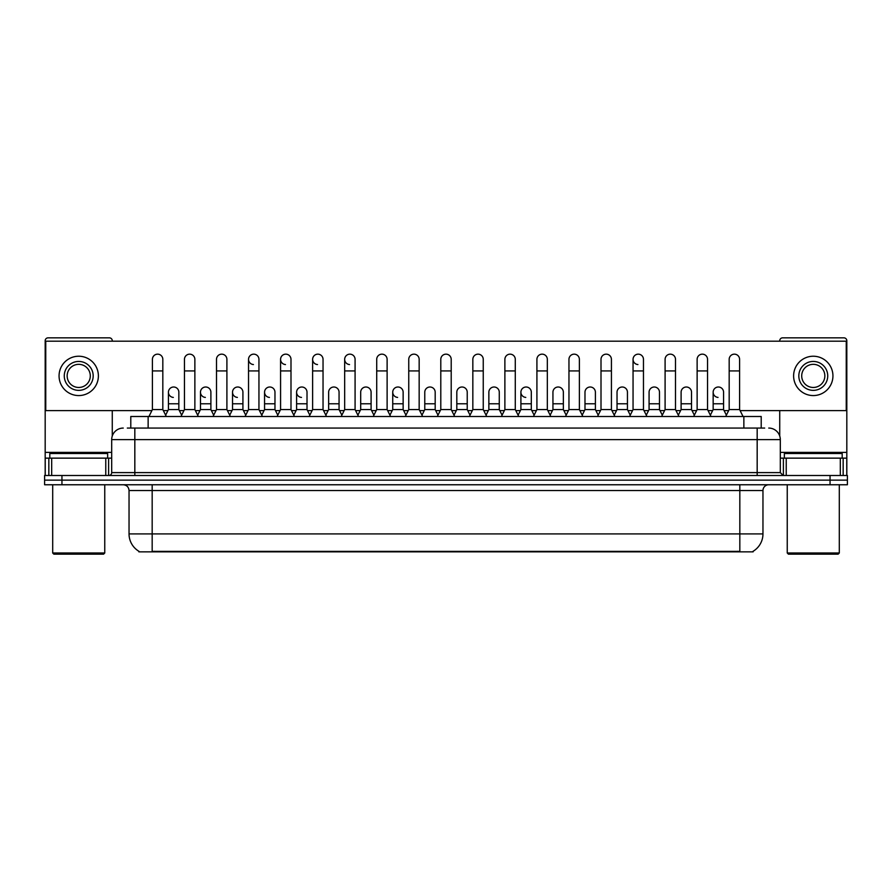 <?xml version="1.0" encoding="UTF-8"?>
<svg xmlns="http://www.w3.org/2000/svg" width="892" height="892" viewBox="0 0 892 892"><rect width="100%" height="100%" fill="white"/><g stroke="black" fill="none" stroke-linecap="round" stroke-linejoin="round"><path stroke-width="1.34" d="M130.79 428.071L130.79 416.497L761.211 416.497L761.211 428.071M753.127 551.278L753.127 551.847L138.873 551.847L138.873 551.278M139.052 551.379A20.248 20.248 0 0 1 129.039 533.918L152.175 533.918L152.175 551.379L739.825 551.379L739.825 533.918L762.961 533.918L762.961 490.533A5.787 5.787 0 0 1 768.737 484.757M129.039 533.918L129.039 490.533C128.704 487.021 126.776 485.092 123.263 484.757M752.948 551.379A20.248 20.248 0 0 0 762.961 533.918M61.949 475.503L847.4 475.503L847.4 480.13L44.6 480.13L44.6 484.757L61.949 484.757L61.949 480.13L44.6 480.13L44.6 475.503L61.949 475.503L61.949 480.13L847.4 480.13L847.4 484.757L61.949 484.757M127.578 428.071L764.689 428.071M127.311 428.071L134.826 428.071L134.826 439.633L111.69 439.633L111.69 472.604A2.888 2.888 0 0 1 108.802 475.503M123.263 428.071A11.563 11.563 0 0 0 111.69 439.633M768.737 428.071A11.563 11.563 0 0 1 780.31 439.633L780.31 472.604L783.198 475.503M148.942 416.497L152.409 409.562L162.823 409.562L166.291 416.497M162.823 409.562L162.823 359.353A5.207 5.207 0 0 0 157.616 354.157A5.207 5.207 0 0 1 157.94 354.157M152.409 409.562L152.409 370.927L162.823 370.927M152.409 370.927L152.409 359.353A5.207 5.207 0 0 1 157.616 354.157M165.622 415.17L168.432 409.562L178.846 409.562L181.645 415.17M178.846 409.562L178.846 392.212A5.207 5.207 0 0 0 173.962 387.017A5.207 5.207 0 0 1 178.846 392.212M168.432 409.562L168.432 403.775L178.846 403.775M168.432 403.775L168.432 392.212A5.207 5.207 0 0 1 173.962 387.017M180.987 416.497L184.454 409.562L194.869 409.562L198.336 416.497M194.869 409.562L194.869 359.353A5.207 5.207 0 0 0 189.661 354.157A5.207 5.207 0 0 1 189.985 354.157M184.454 409.562L184.454 370.927L194.869 370.927M184.454 370.927L184.454 359.353A5.207 5.207 0 0 1 189.661 354.157M213.021 416.497L216.5 409.562L226.903 409.562L230.381 416.497M226.903 409.562L226.903 359.353A5.207 5.207 0 0 0 221.707 354.157A5.207 5.207 0 0 1 222.03 354.157M216.5 409.562L216.5 370.927L226.903 370.927M216.5 370.927L216.5 359.353A5.207 5.207 0 0 1 221.707 354.157M245.066 416.497L248.534 409.562L258.948 409.562L262.415 416.497M258.948 409.562L258.948 359.353A5.207 5.207 0 0 0 253.741 354.157A5.207 5.207 0 0 0 248.545 359.197A5.207 5.207 0 0 0 253.417 364.549M248.534 409.562L248.534 370.927L258.948 370.927M248.534 370.927L248.534 359.353A5.207 5.207 0 0 1 254.075 354.157M277.111 416.497L280.579 409.562L290.993 409.562L294.46 416.497M290.993 409.562L290.993 359.353A5.207 5.207 0 0 0 285.786 354.157A5.207 5.207 0 0 0 280.579 359.197A5.207 5.207 0 0 0 285.462 364.549M280.579 409.562L280.579 370.927L290.993 370.927M280.579 370.927L280.579 359.353A5.207 5.207 0 0 1 286.109 354.157M197.667 415.17L200.477 409.562L210.891 409.562L213.69 415.17M210.891 409.562L210.891 392.212A5.207 5.207 0 0 0 206.007 387.017A5.207 5.207 0 0 1 210.891 392.212M200.477 409.562L200.477 403.775L210.891 403.775M200.477 403.775L200.477 392.212A5.207 5.207 0 0 1 206.007 387.017M229.712 415.17L232.522 409.562L242.925 409.562L245.735 415.17M242.925 409.562L242.925 392.212A5.207 5.207 0 0 0 238.053 387.017A5.207 5.207 0 0 1 242.925 392.212M232.522 409.562L232.522 403.775L242.925 403.775M232.522 403.775L232.522 392.212A5.207 5.207 0 0 1 238.053 387.017M261.757 415.17L264.556 409.562L274.97 409.562L277.78 415.17M274.97 409.562L274.97 392.212A5.207 5.207 0 0 0 270.098 387.017A5.207 5.207 0 0 1 274.97 392.212M264.556 409.562L264.556 403.775L274.97 403.775M264.556 403.775L264.556 392.212A5.207 5.207 0 0 1 270.098 387.017M105.769 475.503L105.769 458.142L51.68 458.142L51.68 475.503M112.269 341.201L112.269 340.733A2.888 2.888 0 0 0 109.381 337.845L48.068 337.845A2.888 2.888 0 0 0 45.18 340.733L45.18 458.142L51.68 458.142M112.269 410.599L112.269 436.021M105.769 458.142L111.69 458.142M45.18 475.503L45.18 458.142M840.32 475.503L840.32 458.142L786.231 458.142L786.231 475.503M840.32 458.142L846.82 458.142L846.82 340.733A2.888 2.888 0 0 0 843.932 337.845L782.618 337.845A2.888 2.888 0 0 0 779.731 340.733L779.731 341.201M779.731 410.599L779.731 436.021M780.31 458.142L786.231 458.142M846.82 458.142L846.82 475.503M107.642 458.142L107.642 453.515L49.807 453.515L49.807 458.142M52.695 484.757L52.695 553.007L104.754 553.007L104.754 484.757M104.754 553.007L103.595 554.155L53.854 554.155L52.695 553.007M842.193 458.142L842.193 453.515L784.358 453.515L784.358 458.142M787.246 484.757L787.246 553.007L839.305 553.007L839.305 484.757M839.305 553.007L838.146 554.155L788.405 554.155L787.246 553.007M726.378 415.17L723.568 409.562L713.154 409.562L713.154 392.212A5.207 5.207 0 0 1 718.361 387.005A5.207 5.207 0 0 0 713.154 392.045A5.207 5.207 0 0 0 718.038 397.408M646.934 416.497L643.466 409.562L633.052 409.562L633.052 359.353A5.207 5.207 0 0 1 638.259 354.157A5.207 5.207 0 0 0 633.052 359.197A5.207 5.207 0 0 0 637.925 364.549M534.118 415.17L531.309 409.562L520.906 409.562L520.906 392.212A5.207 5.207 0 0 1 526.102 387.005A5.207 5.207 0 0 0 520.906 392.045A5.207 5.207 0 0 0 525.778 397.408M405.949 415.17L403.139 409.562L392.725 409.562L392.725 392.212A5.207 5.207 0 0 1 397.932 387.005A5.207 5.207 0 0 0 392.736 392.045A5.207 5.207 0 0 0 397.609 397.408M309.814 415.17L307.015 409.562L296.601 409.562L296.601 392.212A5.207 5.207 0 0 1 301.808 387.005A5.207 5.207 0 0 0 296.601 392.045A5.207 5.207 0 0 0 301.485 397.408M358.551 416.497L355.083 409.562L344.669 409.562L344.669 359.353A5.207 5.207 0 0 1 349.876 354.157A5.207 5.207 0 0 0 344.669 359.197A5.207 5.207 0 0 0 349.541 364.549M269.763 387.005A5.207 5.207 0 0 0 264.567 392.045A5.207 5.207 0 0 0 269.44 397.408M237.718 387.005A5.207 5.207 0 0 0 232.522 392.045A5.207 5.207 0 0 0 237.395 397.408M205.684 387.005A5.207 5.207 0 0 0 200.477 392.045A5.207 5.207 0 0 0 205.35 397.408M326.505 416.497L323.038 409.562L312.624 409.562L312.624 359.353A5.207 5.207 0 0 1 317.831 354.157A5.207 5.207 0 0 0 312.624 359.197A5.207 5.207 0 0 0 317.507 364.549M173.639 387.005A5.207 5.207 0 0 0 168.432 392.045A5.207 5.207 0 0 0 173.316 397.408M563.354 392.212L563.354 392.212A5.207 5.207 0 0 0 558.481 387.017A5.207 5.207 0 0 1 563.354 392.212L563.354 409.562L566.164 415.17M499.275 392.212L499.275 392.212A5.207 5.207 0 0 0 494.391 387.017A5.207 5.207 0 0 1 499.275 392.212L499.275 409.562L502.073 415.17M435.185 392.212L435.185 392.212A5.207 5.207 0 0 0 430.301 387.017A5.207 5.207 0 0 1 435.185 392.212L435.185 409.562L437.994 415.17M469.37 416.497L472.838 409.562L483.252 409.562L483.252 359.353A5.207 5.207 0 0 0 478.045 354.157A5.207 5.207 0 0 1 478.368 354.157M339.06 392.212L339.06 392.212A5.207 5.207 0 0 0 334.177 387.017A5.207 5.207 0 0 1 339.06 392.212L339.06 409.562L341.859 415.17M373.235 416.497L376.714 409.562L387.117 409.562L387.117 359.353A5.207 5.207 0 0 0 381.91 354.157A5.207 5.207 0 0 1 382.244 354.157M740.115 410.599L846.24 410.599L846.24 341.201L45.76 341.201L45.76 410.599L151.885 410.599M163.347 410.599L167.908 410.599M179.359 410.599L183.93 410.599M195.381 410.599L199.953 410.599M211.404 410.599L215.975 410.599M227.427 410.599L231.998 410.599M243.449 410.599L248.021 410.599M259.472 410.599L264.043 410.599M275.494 410.599L280.066 410.599M291.517 410.599L296.077 410.599M307.539 410.599L312.1 410.599M323.551 410.599L328.122 410.599M339.573 410.599L344.145 410.599M355.596 410.599L360.167 410.599M371.618 410.599L376.19 410.599M387.641 410.599L392.212 410.599M403.663 410.599L408.235 410.599M419.686 410.599L424.257 410.599M435.709 410.599L440.269 410.599M451.731 410.599L456.291 410.599M467.743 410.599L472.314 410.599M483.765 410.599L488.337 410.599M499.788 410.599L504.359 410.599M515.81 410.599L520.382 410.599M531.833 410.599L536.404 410.599M547.855 410.599L552.427 410.599M563.878 410.599L568.449 410.599M579.9 410.599L584.461 410.599M595.923 410.599L600.483 410.599M611.934 410.599L616.506 410.599M627.957 410.599L632.528 410.599M643.979 410.599L648.551 410.599M660.002 410.599L664.573 410.599M676.024 410.599L680.596 410.599M692.047 410.599L696.619 410.599M708.07 410.599L712.641 410.599M724.092 410.599L728.653 410.599M371.094 392.212L371.094 392.212A5.207 5.207 0 0 0 366.222 387.017A5.207 5.207 0 0 1 371.094 392.212L371.094 409.562L373.904 415.17M467.23 392.212L467.23 392.212A5.207 5.207 0 0 0 462.346 387.017A5.207 5.207 0 0 1 467.23 392.212L467.23 409.562L470.028 415.17M659.478 392.212L659.478 392.212A5.207 5.207 0 0 0 654.605 387.017A5.207 5.207 0 0 1 659.478 392.212L659.478 409.562L662.288 415.17M78.73 361.438A14.462 14.462 0 0 0 64.269 375.9A14.462 14.462 0 0 0 78.73 390.362A14.462 14.462 0 0 0 93.181 375.9A14.462 14.462 0 0 0 78.73 361.438M78.73 364.337A11.563 11.563 0 0 0 67.156 375.9A11.563 11.563 0 0 0 78.73 387.462A11.563 11.563 0 0 0 90.293 375.9A11.563 11.563 0 0 0 78.73 364.337M78.73 395.569A19.669 19.669 0 0 0 98.388 375.9A19.669 19.669 0 0 0 78.73 356.231A19.669 19.669 0 0 0 59.062 375.9A19.669 19.669 0 0 0 78.73 395.569M813.27 361.438A14.462 14.462 0 0 0 798.819 375.9A14.462 14.462 0 0 0 813.27 390.362A14.462 14.462 0 0 0 827.731 375.9A14.462 14.462 0 0 0 813.27 361.438M813.27 364.337A11.563 11.563 0 0 0 801.707 375.9A11.563 11.563 0 0 0 813.27 387.462A11.563 11.563 0 0 0 824.844 375.9A11.563 11.563 0 0 0 813.27 364.337M813.27 395.569A19.669 19.669 0 0 0 832.938 375.9A19.669 19.669 0 0 0 813.27 356.231A19.669 19.669 0 0 0 793.612 375.9A19.669 19.669 0 0 0 813.27 395.569M312.624 409.562L309.156 416.497M323.038 409.562L323.038 359.353A5.207 5.207 0 0 0 317.831 354.157A5.207 5.207 0 0 1 318.154 354.157M344.669 409.562L341.201 416.497M355.083 409.562L355.083 359.353A5.207 5.207 0 0 0 349.876 354.157A5.207 5.207 0 0 1 350.199 354.157M387.117 409.562L390.596 416.497M376.714 409.562L376.714 370.927L387.117 370.927M376.714 370.927L376.714 359.353A5.207 5.207 0 0 1 381.91 354.157M296.601 409.562L293.803 415.17M307.015 409.562L307.015 392.212A5.207 5.207 0 0 0 302.132 387.017A5.207 5.207 0 0 1 307.015 392.212M325.836 415.17L328.646 409.562L339.06 409.562M328.646 409.562L328.646 403.775L339.06 403.775M328.646 403.775L328.646 392.212A5.207 5.207 0 0 1 334.177 387.017M357.882 415.17L360.691 409.562L371.094 409.562M360.691 409.562L360.691 403.775L371.094 403.775M360.691 403.775L360.691 392.212A5.207 5.207 0 0 1 366.222 387.017M405.28 416.497L408.748 409.562L419.162 409.562L422.63 416.497M419.162 409.562L419.162 359.353A5.207 5.207 0 0 0 413.955 354.157A5.207 5.207 0 0 1 414.289 354.157M408.748 409.562L408.748 370.927L419.162 370.927M408.748 370.927L408.748 359.353A5.207 5.207 0 0 1 413.955 354.157M437.325 416.497L440.793 409.562L451.207 409.562L454.675 416.497M451.207 409.562L451.207 359.353A5.207 5.207 0 0 0 446 354.157A5.207 5.207 0 0 1 446.323 354.157M440.793 409.562L440.793 370.927L451.207 370.927M440.793 370.927L440.793 359.353A5.207 5.207 0 0 1 446 354.157M483.252 409.562L486.72 416.497M472.838 409.562L472.838 370.927L483.252 370.927M472.838 370.927L472.838 359.353A5.207 5.207 0 0 1 478.045 354.157M501.404 416.497L504.883 409.562L515.286 409.562L518.765 416.497M515.286 409.562L515.286 359.353A5.207 5.207 0 0 0 510.09 354.157A5.207 5.207 0 0 1 510.414 354.157M504.883 409.562L504.883 370.927L515.286 370.927M504.883 370.927L504.883 359.353A5.207 5.207 0 0 1 510.09 354.157M533.449 416.497L536.917 409.562L547.331 409.562L550.799 416.497M547.331 409.562L547.331 359.353A5.207 5.207 0 0 0 542.124 354.157A5.207 5.207 0 0 1 542.459 354.157M536.917 409.562L536.917 370.927L547.331 370.927M536.917 370.927L536.917 359.353A5.207 5.207 0 0 1 542.124 354.157M392.725 409.562L389.927 415.17M403.139 409.562L403.139 392.212A5.207 5.207 0 0 0 398.267 387.017A5.207 5.207 0 0 1 403.139 392.212M421.972 415.17L424.77 409.562L435.185 409.562M424.77 409.562L424.77 403.775L435.185 403.775M424.77 403.775L424.77 392.212A5.207 5.207 0 0 1 430.301 387.017M454.006 415.17L456.815 409.562L467.23 409.562M456.815 409.562L456.815 403.775L467.23 403.775M456.815 403.775L456.815 392.212A5.207 5.207 0 0 1 462.346 387.017M486.051 415.17L488.861 409.562L499.275 409.562M488.861 409.562L488.861 403.775L499.275 403.775M488.861 403.775L488.861 392.212A5.207 5.207 0 0 1 494.391 387.017M520.906 409.562L518.096 415.17M531.309 409.562L531.309 392.212A5.207 5.207 0 0 0 526.436 387.017A5.207 5.207 0 0 1 531.309 392.212M565.495 416.497L568.962 409.562L579.376 409.562L582.844 416.497M579.376 409.562L579.376 359.353A5.207 5.207 0 0 0 574.169 354.157A5.207 5.207 0 0 1 574.493 354.157M568.962 409.562L568.962 370.927L579.376 370.927M568.962 370.927L568.962 359.353A5.207 5.207 0 0 1 574.169 354.157M597.54 416.497L601.007 409.562L611.421 409.562L614.889 416.497M611.421 409.562L611.421 359.353A5.207 5.207 0 0 0 606.214 354.157A5.207 5.207 0 0 1 606.538 354.157M601.007 409.562L601.007 370.927L611.421 370.927M601.007 370.927L601.007 359.353A5.207 5.207 0 0 1 606.214 354.157M633.052 409.562L629.585 416.497M643.466 409.562L643.466 359.353A5.207 5.207 0 0 0 638.259 354.157A5.207 5.207 0 0 1 638.583 354.157M661.619 416.497L665.097 409.562L675.5 409.562L678.979 416.497M675.5 409.562L675.5 359.353A5.207 5.207 0 0 0 670.293 354.157A5.207 5.207 0 0 1 670.628 354.157M665.097 409.562L665.097 370.927L675.5 370.927M665.097 370.927L665.097 359.353A5.207 5.207 0 0 1 670.293 354.157M693.664 416.497L697.131 409.562L707.546 409.562L711.013 416.497M707.546 409.562L707.546 359.353A5.207 5.207 0 0 0 702.338 354.157A5.207 5.207 0 0 1 702.673 354.157M697.131 409.562L697.131 370.927L707.546 370.927M697.131 370.927L697.131 359.353A5.207 5.207 0 0 1 702.338 354.157M725.709 416.497L729.177 409.562L739.591 409.562L743.058 416.497M739.591 409.562L739.591 359.353A5.207 5.207 0 0 0 734.384 354.157A5.207 5.207 0 0 1 734.707 354.157M729.177 409.562L729.177 370.927L739.591 370.927M729.177 370.927L729.177 359.353A5.207 5.207 0 0 1 734.384 354.157M550.141 415.17L552.94 409.562L563.354 409.562M552.94 409.562L552.94 403.775L563.354 403.775M552.94 403.775L552.94 392.212A5.207 5.207 0 0 1 558.481 387.017M582.186 415.17L584.985 409.562L595.399 409.562L598.197 415.17M595.399 409.562L595.399 392.212A5.207 5.207 0 0 0 590.515 387.017A5.207 5.207 0 0 1 595.399 392.212M584.985 409.562L584.985 403.775L595.399 403.775M584.985 403.775L584.985 392.212A5.207 5.207 0 0 1 590.515 387.017M614.22 415.17L617.03 409.562L627.444 409.562L630.243 415.17M627.444 409.562L627.444 392.212A5.207 5.207 0 0 0 622.56 387.017A5.207 5.207 0 0 1 627.444 392.212M617.03 409.562L617.03 403.775L627.444 403.775M617.03 403.775L617.03 392.212A5.207 5.207 0 0 1 622.56 387.017M646.265 415.17L649.075 409.562L659.478 409.562M649.075 409.562L649.075 403.775L659.478 403.775M649.075 403.775L649.075 392.212A5.207 5.207 0 0 1 654.605 387.017M678.31 415.17L681.109 409.562L691.523 409.562L694.333 415.17M691.523 409.562L691.523 392.212A5.207 5.207 0 0 0 686.65 387.017A5.207 5.207 0 0 1 691.523 392.212M681.109 409.562L681.109 403.775L691.523 403.775M681.109 403.775L681.109 392.212A5.207 5.207 0 0 1 686.65 387.017M713.154 409.562L710.355 415.17M723.568 409.562L723.568 392.212A5.207 5.207 0 0 0 718.684 387.017A5.207 5.207 0 0 1 723.568 392.212M737.506 551.847L737.506 551.278M154.494 551.847L154.494 551.278M148.139 428.071L148.139 416.497M743.861 428.071L743.861 416.497M739.825 484.757L739.825 490.533L129.039 490.533M762.961 490.533L739.825 490.533L739.825 533.918L152.175 533.918L152.175 484.757M830.051 484.757L830.051 475.503M134.826 475.503L134.826 472.604L780.31 472.604M111.69 472.604L134.826 472.604L134.826 439.633L757.174 439.633L757.174 475.503M780.31 439.633L757.174 439.633L757.174 428.071M111.69 452.367L45.18 452.367M108.612 458.142L108.612 475.503M45.224 458.142L45.224 475.503M48.837 475.503L48.837 458.142M846.82 452.367L780.31 452.367M846.776 475.503L846.776 458.142M843.163 458.142L843.163 475.503M783.388 475.503L783.388 458.142M312.624 370.927L323.038 370.927M344.669 370.927L355.083 370.927M296.601 403.775L307.015 403.775M392.725 403.775L403.139 403.775M520.906 403.775L531.309 403.775M633.052 370.927L643.466 370.927M713.154 403.775L723.568 403.775"/></g></svg>
